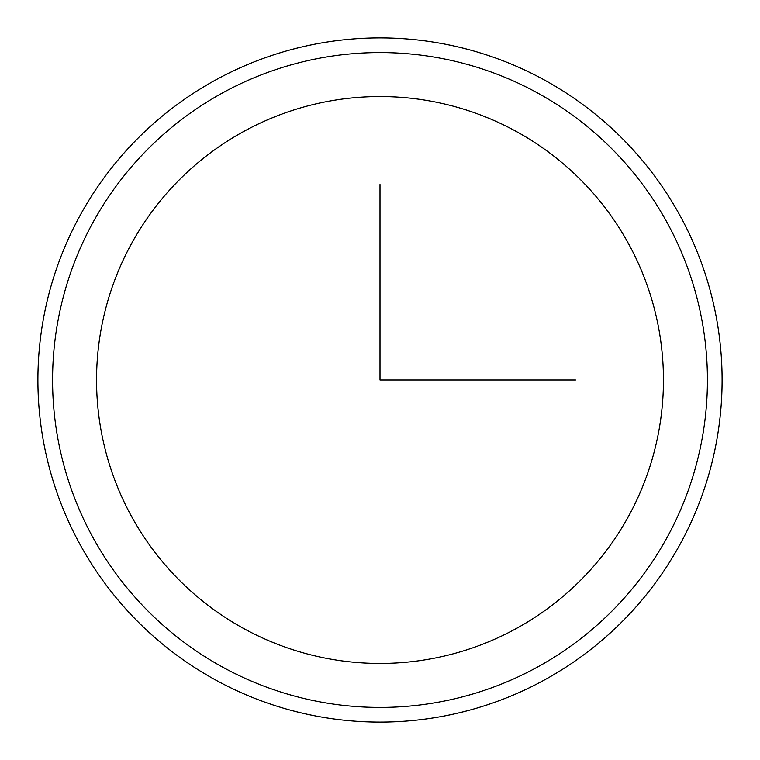 <?xml version="1.0" encoding="UTF-8"?>
<svg xmlns="http://www.w3.org/2000/svg" width="760" height="760" viewBox="0 0 760 760"><rect width="100%" height="100%" fill="white"/><g stroke="black" fill="none" stroke-linecap="round" stroke-linejoin="round"><path stroke-width="1.14" d="M131.252 244.102A283.452 283.452 0 0 1 515.897 131.252A283.452 283.452 0 0 1 628.748 515.897A283.452 283.452 0 0 1 244.102 628.748A283.452 283.452 0 0 1 131.252 244.102M79.781 215.992A342.095 342.095 0 0 1 544.008 79.781A342.095 342.095 0 0 1 680.219 544.008A342.095 342.095 0 0 1 215.992 680.219A342.095 342.095 0 0 1 79.781 215.992M380 184.518L380 380L575.481 380M667.346 536.978A327.437 327.437 0 0 1 223.022 667.346A327.437 327.437 0 0 1 92.653 223.022A327.437 327.437 0 0 1 536.978 92.653A327.437 327.437 0 0 1 667.346 536.978"/></g></svg>
